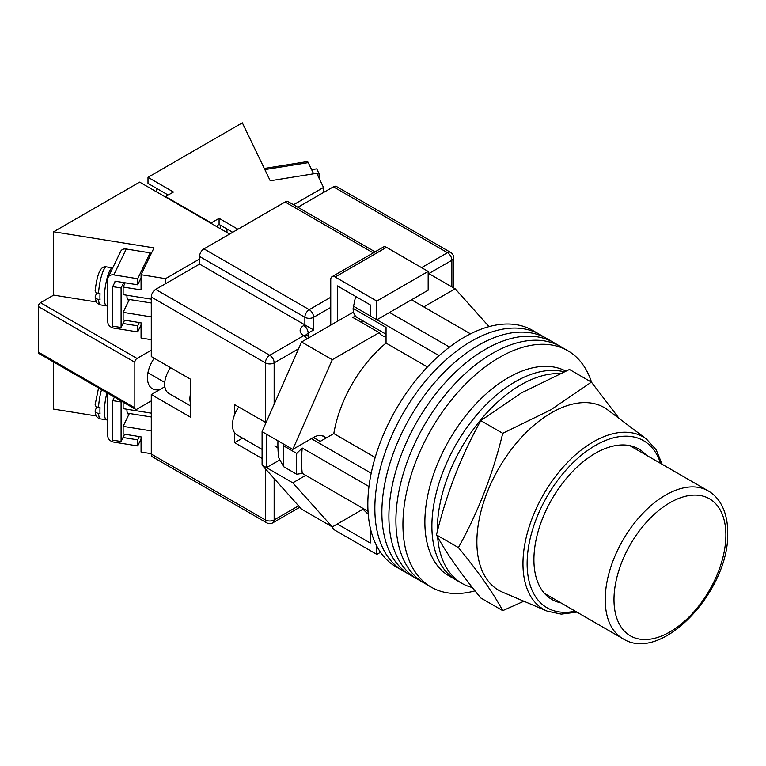 <?xml version="1.0" encoding="UTF-8"?>
<svg xmlns="http://www.w3.org/2000/svg" width="766" height="766" viewBox="0 0 766 766"><rect width="100%" height="100%" fill="white"/><g stroke="black" fill="none" stroke-linecap="round" stroke-linejoin="round"><path stroke-width="1.15" d="M591.563 382.301A136.52 78.821 120 0 0 567.73 350.665L539.647 334.455A136.52 78.821 120 0 0 471.387 341.215A136.52 78.821 120 0 0 382.196 461.515A136.52 78.821 120 0 0 403.127 570.909L396.108 566.859A136.52 78.821 120 0 1 375.177 457.465A136.52 78.821 120 0 1 464.368 337.164A136.52 78.821 120 0 1 532.619 330.395L539.647 334.455A136.52 78.821 120 0 0 471.387 341.215A136.52 78.821 120 0 0 382.196 461.515A136.52 78.821 120 0 0 403.127 570.909L410.145 574.96A136.52 78.821 120 0 1 389.224 465.565A136.52 78.821 120 0 1 478.405 345.265A136.52 78.821 120 0 0 389.224 465.565A136.52 78.821 120 0 0 410.145 574.96L417.164 579.019A136.52 78.821 120 0 1 396.242 469.625A136.52 78.821 120 0 1 485.424 349.315A136.52 78.821 120 0 0 396.242 469.625A136.52 78.821 120 0 0 417.164 579.019L424.192 583.07A136.52 78.821 120 0 1 403.261 473.675A136.52 78.821 120 0 1 492.442 353.375A136.52 78.821 120 0 0 403.261 473.675A136.52 78.821 120 0 0 424.192 583.07L431.21 587.12A136.52 78.821 120 0 0 475.025 590.845M546.665 338.505A136.52 78.821 120 0 0 478.405 345.265A136.52 78.821 120 0 1 546.665 338.505M553.684 342.555A136.52 78.821 120 0 0 485.424 349.315A136.52 78.821 120 0 1 553.684 342.555M560.702 346.615A136.52 78.821 120 0 0 492.442 353.375A136.52 78.821 120 0 1 560.702 346.615M567.73 350.665A136.52 78.821 120 0 0 499.47 357.425A136.52 78.821 120 0 0 410.279 477.725A136.52 78.821 120 0 0 431.21 587.12M411.495 299.793L470.487 333.852M368.025 511.315L302.225 473.331A130.316 75.24 -60 0 1 302.225 447.995L368.982 486.534M389.549 312.461L449.498 347.065M313.418 437.482L320.226 441.408L333.804 433.566A96.181 55.535 -60 0 1 386.045 343.082L386.045 327.408L353.136 308.411L355.443 297.122A126.572 73.076 -60 0 1 356.056 296.672M371.462 532.552L370.246 531.853L370.246 542.998L337.337 523.992L362.95 509.208L368.235 514.292M302.225 473.331L296.729 474.269L283.564 466.666L278.69 457.656A126.572 73.076 -60 0 1 277.943 440.814M282.893 443.667L283.564 445.812A137.756 79.54 120 0 0 283.564 466.666M296.729 474.269A137.756 79.54 -60 0 1 296.729 453.405L283.564 445.812M296.729 453.405L302.225 447.995M311.36 438.669L371.204 473.225M356.429 296.882L355.443 297.122M353.136 306.027L370.246 315.908M376.91 319.757L439.081 355.644M427.418 366.971L386.045 343.082M375.177 457.455L333.804 433.566M386.045 334.225L357.31 317.641A20.165 11.643 -60 0 1 353.136 308.411M437.654 537.033A117.907 68.069 120 0 0 461.802 583.29L456.316 580.121A117.907 68.069 120 0 1 438.238 485.644A117.907 68.069 120 0 1 515.259 381.746A117.907 68.069 120 0 1 564.025 371.778A117.907 68.069 120 0 0 515.259 381.746A117.907 68.069 120 0 0 438.238 485.644A117.907 68.069 120 0 0 456.316 580.121L449.288 576.07A117.907 68.069 120 0 1 431.22 481.594A117.907 68.069 120 0 1 508.241 377.695A117.907 68.069 120 0 1 565.72 371.041M559.898 373.588A117.907 68.069 120 0 0 520.746 384.915A117.907 68.069 120 0 0 437.396 531.24M461.802 583.29A117.907 68.069 120 0 0 472.373 587.512M262.087 449.383L236.962 434.887A21.716 12.543 -60 0 1 238.733 407.024M423.78 306.888L455.148 288.772L489.053 326.613M325.502 437.635A20.481 11.825 -60 0 0 323.874 436.342A20.481 11.825 -60 0 0 313.639 437.357L292.794 449.383L332.291 359.704L379.17 332.645A23.267 13.434 120 0 0 382.081 335.527A23.267 13.434 120 0 0 386.045 336.609M305.739 475.36L292.794 482.829L266.472 467.624L266.472 434.188L262.087 431.651L262.087 465.096L301.574 509.179L332.291 526.912L292.794 482.829M363.659 508.796L332.291 526.912M332.291 359.704L301.574 341.971L262.087 431.651M301.574 341.971L353.519 311.982M355.376 315.975L352.839 317.44L379.17 332.645M455.148 288.772L428.165 273.194M279.877 459.887L266.472 467.624L262.087 465.096M292.794 449.383L266.472 434.188M359.714 321.414A23.267 13.434 120 0 0 363.113 320.992M337.337 321.327L337.337 285.862L370.246 304.858L370.246 316.004L376.824 319.805L428.165 290.17L428.165 271.423L386.476 247.351L335.144 276.995A6.205 3.581 -120 0 0 332.042 276.689A6.205 3.581 -120 0 0 330.749 279.523L330.749 325.129M376.824 319.805L376.824 301.057L428.165 271.423M376.824 301.057L335.144 276.995M332.042 276.689L383.373 247.045A6.205 3.581 60 0 1 386.476 247.351M380.51 552.267L376.824 554.393L335.144 530.331A6.205 3.581 -120 0 1 331.802 526.635M376.824 554.393L376.824 546.158M370.246 531.853L371.127 531.336M190.782 403.979A19.859 11.461 -60 0 1 190.782 392.699M190.782 406.066L168.788 393.37A19.859 11.461 -60 0 1 170.569 367.67M151.285 454.075L265.371 519.942A6.205 3.581 120 0 0 266.654 522.785L152.578 456.919A6.205 3.581 -60 0 1 151.285 454.075L151.285 394.538L190.782 417.346L190.782 379.342L151.285 356.544L151.285 297.007A6.205 3.581 -60 0 1 155.68 289.404L199.553 264.079L199.553 256.476A6.205 3.581 -60 0 1 203.947 248.873L285.115 202.004A6.205 3.581 -60 0 1 288.217 201.697L375.072 251.842M234.655 432.809L234.655 442.671L262.087 458.508M266.032 422.688L234.655 404.678L234.655 414.54M297.907 207.289L333.382 186.808A6.205 3.581 -60 0 1 336.485 186.502L450.571 252.368A6.205 3.581 120 0 0 447.468 252.675L333.382 186.808M330.749 307.396L313.639 317.277L313.639 329.945L199.553 264.079M164.843 386.715A23.267 13.434 -60 0 1 164.451 386.945L151.285 394.538M242.554 438.114L234.655 442.671M560.856 602.861A86.874 50.154 -60 0 1 555.082 601.071A86.874 50.154 -60 0 1 533.912 559.716A86.874 50.154 -60 0 1 573.858 470.2A86.874 50.154 -60 0 1 641.745 450.973A86.874 50.154 -60 0 1 646.178 455.071M551.463 412.778A105.488 60.907 -60 0 1 607.811 409.934L646.542 439.129A99.57 57.488 -60 0 0 568.745 461.161A99.57 57.488 -60 0 0 522.967 563.757A99.57 57.488 -60 0 0 547.23 611.153L502.582 592.195A105.488 60.907 -60 0 1 476.873 541.983A105.488 60.907 -60 0 1 551.463 412.778M502.745 610.646L480.799 597.978C461.142 574.136 446.358 553.109 436.467 534.907C446.358 493.993 461.142 455.914 480.799 420.639L521.435 392.91L569.473 369.451L591.409 382.119L550.783 409.848L502.745 433.307C492.854 474.221 478.07 512.301 458.413 547.575C478.07 571.417 492.854 592.444 502.745 610.646L523.858 601.233M619.158 418.495L591.409 382.119M458.413 547.575L436.467 534.907M502.745 433.307L480.799 420.639M317.038 174.006L319.058 173.681L319.058 178.181M311.638 169.669L316.731 168.846L319.058 173.681M264.308 168.463L307.262 161.569A6.205 1.36 80.9 0 1 308.248 162.631L313.629 173.805M232.682 232.28L219.086 224.428L219.086 218.348L211.186 222.906L165.552 196.565L173.451 191.998L148.001 177.31L148.001 183.39L168.185 195.043M237.948 229.245L219.086 218.348M323.511 192.505L323.511 187.44L293.522 204.761M156.331 191.749L156.331 188.197M323.511 187.44L316.703 173.308L270.235 180.766L242.334 122.838L148.001 177.31M165.552 196.565L165.552 197.063M211.186 222.906L211.186 223.413M219.086 224.428L217.764 225.185L217.764 227.215M128.87 299.391A9.929 2.174 -80.9 0 1 128.018 299.889A9.929 2.174 -80.9 0 1 126.936 295.609A9.929 2.174 -80.9 0 1 126.936 295.245M115.331 281.218L112.726 286.628L112.726 326.153L121.095 327.494L124.609 320.198M123.699 282.558L121.095 287.978L121.095 327.494M112.726 286.628L121.095 287.978M139.297 322.563L137.708 325.847L137.708 331.927L113.799 328.097A6.205 4.883 25.7 0 1 107.814 322.065L107.814 278.996A6.205 4.883 25.7 0 1 108.207 277.263A6.205 4.883 25.7 0 1 113.799 274.889L137.708 278.728L137.708 284.808L114.996 281.16L114.996 281.926M137.708 331.927L141.068 324.956M113.799 274.889L126.266 249.007L150.174 252.847L137.708 278.728M150.174 255.796L150.174 252.847M126.266 249.007A6.205 4.883 -154.3 0 0 120.674 251.382L108.207 277.263M137.708 325.847L123.02 323.491M137.708 284.808L141.068 277.838M95.329 289.988C94.793 291.626 95.865 292.756 98.536 293.368L100.03 293.608A19.236 4.203 99.1 0 0 99.934 296.844A19.236 4.203 99.1 0 0 100.03 299.688L98.536 299.449C95.865 298.836 94.793 297.706 95.329 296.069L95.156 296.988C96.602 303.748 96.152 302.685 100.538 304.906A19.236 4.203 -80.9 0 1 98.536 299.449M96.87 292.871L95.329 296.069M126.936 409.245A9.929 2.174 99.1 0 0 126.936 409.609A9.929 2.174 99.1 0 0 128.018 413.889A9.929 2.174 99.1 0 0 128.87 413.391M124.609 434.207L121.095 441.494L112.726 440.153L112.726 400.628L121.095 401.978L121.478 401.183M112.726 400.628L114.421 397.104M121.095 441.494L121.095 401.978M107.814 393.293L107.814 436.065A6.205 4.883 -154.3 0 0 113.799 442.097L137.708 445.936L137.708 439.856L123.02 437.491M141.068 438.956L137.708 445.936M137.708 439.856L139.297 436.563M96.87 406.87L95.329 410.069C94.793 411.706 95.865 412.836 98.536 413.449L100.03 413.688A19.236 4.203 -80.9 0 1 99.934 410.854A19.236 4.203 -80.9 0 1 100.03 407.608L98.536 407.368C95.865 406.756 94.793 405.626 95.329 403.988M95.329 410.069L95.156 410.988C95.357 415.593 97.158 418.236 100.538 418.906L106.522 419.864A19.236 4.203 -80.9 0 1 104.415 411.572A19.236 4.203 -80.9 0 1 106.943 392.786M154.186 358.21A24.043 13.884 120 0 0 147.445 377.762A24.043 13.884 120 0 0 152.424 388.764A24.043 13.884 120 0 0 160.171 389.415M199.553 259.004L165.552 278.642L165.552 283.707M151.285 350.206L137.028 358.44A3.102 1.791 120 0 0 134.835 362.241L134.835 407.838A3.102 1.791 120 0 0 135.477 409.264A3.102 1.791 120 0 0 137.028 409.111L151.285 400.877M151.285 339.683L141.068 338.045L141.068 322.84L123.135 319.968L123.135 312.365L129.349 299.468M151.285 299.152L123.135 294.632L123.135 287.03L125.174 282.798M151.285 316.885L123.135 312.365M229.609 234.051L139.661 182.117L53.658 231.772L153.995 247.878L141.068 274.707L141.068 289.912L123.135 287.03M141.068 274.707L165.552 278.642M134.835 362.241L38.3 306.505L38.3 352.111L134.835 407.838M53.658 362.021L53.658 409.111L96.497 415.986M135.477 409.264L38.942 353.528A3.102 1.791 -60 0 1 38.3 352.111M38.3 306.505A3.102 1.791 -60 0 1 40.493 302.704L53.658 295.111L53.658 231.772M123.135 402.14L123.135 408.632L151.285 413.152M151.285 430.885L123.135 426.365L123.135 433.968L141.068 436.85L141.068 452.045L151.285 453.683M129.349 413.468L123.135 426.365M53.658 295.111L96.497 301.986M226.975 232.538L226.975 228.986M220.397 225.185L220.397 228.737M274.151 478.568L274.151 519.942A6.205 3.581 180 0 1 265.371 519.942L265.371 468.773M265.371 422.411L265.371 362.873L151.285 297.007M266.654 522.785A6.205 6.205 0 0 0 272.868 522.785A6.205 3.581 60 0 0 274.151 519.942L298.577 505.838M451.863 286.877L451.863 260.277L428.826 273.577M298.577 348.769L274.151 362.873L274.151 404.257M421.587 267.621L447.468 252.675A6.205 3.581 60 0 1 451.863 260.277A6.205 3.581 180 0 0 453.673 257.74A6.205 6.205 0 0 0 450.571 252.368M155.68 289.404L269.756 355.271L303.767 335.642A12.409 7.162 180 0 1 303.767 325.512L304.868 324.87L304.868 317.277L199.553 256.476M373.253 252.895L285.115 202.004M203.947 248.873L309.253 309.675L330.749 297.256M313.639 329.945L308.152 333.105L308.152 336.322M303.767 325.512A6.205 3.581 -120 0 1 308.152 333.105A6.205 3.581 0 0 0 306.429 335.039M309.253 309.675A6.205 3.581 120 0 0 304.868 317.277A6.205 3.581 0 0 0 313.639 317.277A6.205 3.581 60 0 0 309.253 309.675M309.138 337.605A6.205 6.205 0 0 0 306.869 335.336A6.205 3.581 120 0 0 303.767 335.642A6.205 3.581 -120 0 1 306.869 338.917M269.756 355.271A6.205 3.581 120 0 0 265.371 362.873A6.205 3.581 180 0 0 274.151 362.873A6.205 3.581 -120 0 0 269.756 355.271M164.929 387.213L164.451 386.945M660.522 463.353A96.478 55.698 120 0 0 585.157 452.237A96.478 55.698 120 0 0 527.123 563.632A96.478 55.698 120 0 0 575.199 611.144M605.217 599.615A85.323 49.263 -60 0 1 642.463 513.747A85.323 49.263 -60 0 1 708.215 490.891C713.194 493.792 717.263 497.823 720.423 502.994C725.287 511.123 727.71 520.957 727.7 532.485C729.797 589.935 661.92 663.844 622.882 638.672A85.323 49.263 -60 0 1 605.217 599.615M725.881 535.013A79.118 45.682 120 0 0 669.934 502.716A79.118 45.682 120 0 0 613.987 599.615A79.118 45.682 120 0 0 669.934 631.912A79.118 45.682 120 0 0 725.881 535.013M308.248 162.631L264.854 169.592M98.536 293.368A19.236 4.203 -80.9 0 1 106.637 266.913L112.612 267.87A19.236 4.203 99.1 0 0 107.24 277.694A19.236 4.203 99.1 0 0 104.415 297.572A19.236 4.203 99.1 0 0 106.522 305.864L107.814 305.912M98.536 413.449A19.236 4.203 99.1 0 0 100.538 418.906M101.562 389.683A19.236 4.203 99.1 0 0 98.536 407.368M40.493 302.704L137.028 358.44M321.95 435.586L326.125 437.999M277.943 447.794L274.735 445.946M306.869 335.336L306.122 334.761L306.333 335.642M453.673 257.74L453.673 287.92M299.822 507.216L272.868 522.785M662.197 464.32L656.156 449.795L646.542 439.129M576.865 612.111L561.267 614.131L547.23 611.153M708.215 490.891L629.834 445.64M622.882 638.672L544.511 593.42M151.285 302.991L127.376 299.152M100.538 304.906L106.522 305.864M95.147 290.64C97.292 273.692 100.509 265.486 106.637 266.913M106.522 419.864L107.814 419.912M151.285 416.991L127.376 413.152M95.147 404.64L98.555 387.95M164.757 382.445L147.953 372.745"/></g></svg>
